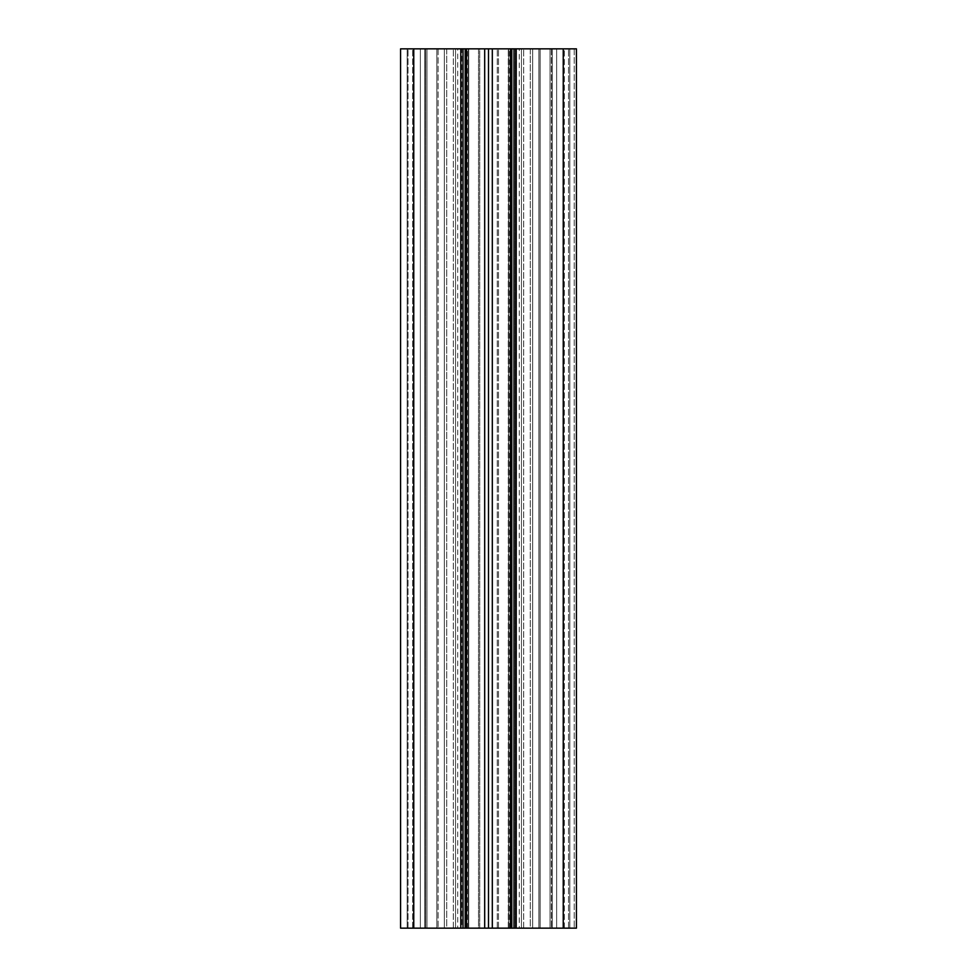 <?xml version="1.0" encoding="UTF-8"?>
<svg xmlns="http://www.w3.org/2000/svg" width="977" height="977" viewBox="0 0 977 977"><rect width="100%" height="100%" fill="white"/><g stroke="black" fill="none" stroke-linecap="round" stroke-linejoin="round"><path stroke-width="0.73" stroke-dasharray="4.88 3.66" d="M457.724 928.15L407.165 928.15L425.63 928.15L425.63 48.85L457.724 48.85L438.099 48.85L438.099 928.15L438.099 48.85L408.044 48.85L425.63 48.85L425.63 928.15L426.949 928.15L426.949 48.85L426.949 928.15L455.526 928.15L455.526 48.85L455.526 928.15L457.724 928.15L457.724 48.85M455.526 928.15L455.526 48.85L455.526 928.15M532.685 928.15L532.685 48.85L461.742 48.85L461.742 928.15L444.315 928.15L466.517 928.15L466.517 48.85L466.517 928.15L466.517 48.85L465.199 48.85L478.535 48.85L478.535 928.15L479.719 928.15L479.719 48.85L478.535 48.85L511.362 48.85L479.719 48.85L479.719 928.15L478.535 928.15L478.535 48.85L465.638 48.85L468.349 48.85L466.517 48.85L466.517 928.15L515.258 928.15L510.482 928.15L510.482 48.85L510.482 928.15L510.482 48.85L532.685 48.85L532.685 928.15L532.685 48.85L532.685 928.15L444.315 928.15L461.742 928.15L461.742 48.85L444.315 48.85L444.315 928.15L444.315 48.85L444.315 928.15L444.315 48.85L515.258 48.85L515.258 928.15L532.685 928.15L515.258 928.15L515.258 48.85L510.482 48.85L510.482 928.15L508.651 928.15L508.651 48.85L508.651 928.15L532.685 928.15M498.465 928.15L498.465 48.85L498.465 928.15L511.362 928.15L511.362 48.85L511.362 928.15L508.651 928.15L511.362 928.15L511.362 48.85L511.362 928.15L498.465 928.15M497.281 928.15L497.281 48.85L497.281 928.15L479.719 928.15L497.281 928.15M424.751 928.15L424.751 48.85L407.165 48.85L453.328 48.85L436.841 48.85L436.841 928.15L436.841 48.85L446.733 48.85L407.165 48.85L424.751 48.85L424.751 928.15L424.751 48.85L424.751 928.15L453.328 928.15L436.841 928.15L436.841 48.85L436.841 928.15L424.751 928.15L436.841 928.15L424.751 928.15L424.751 48.85L424.751 928.15L420.354 928.15L420.354 48.85L420.354 928.15L420.354 48.85L420.354 928.15L407.165 928.15L407.165 48.85L407.165 928.15L407.165 48.85L407.165 928.15L412.66 928.15L412.66 48.85L412.66 928.15L424.751 928.15M564.34 928.15L564.34 48.85L523.672 48.85L569.835 48.85L552.249 48.85L569.835 48.85L564.34 48.85L564.34 928.15L552.249 928.15L552.249 48.85L540.159 48.85L540.159 928.15L540.159 48.85L530.267 48.85L552.249 48.85L552.249 928.15L552.249 48.85L552.249 928.15L523.672 928.15L540.159 928.15L540.159 48.85L540.159 928.15L569.835 928.15L569.835 48.85L569.835 928.15L569.835 48.85L569.835 928.15L556.646 928.15L556.646 48.85L556.646 928.15L552.249 928.15L556.646 928.15L556.646 48.85L556.646 928.15L564.34 928.15M514 48.85L514 928.15M532.685 48.85L515.258 48.85L532.685 48.85M463 48.85L463 928.15M519.275 48.85L574.232 48.85L569.835 48.85L569.835 928.15L568.516 928.15L569.835 928.15L569.835 48.85L569.835 928.15L576.43 928.15L576.43 48.85L576.43 928.15L576.43 48.85L400.57 48.85L400.57 928.15L576.43 928.15L569.835 928.15L569.835 48.85L550.051 48.85L550.051 928.15L519.275 928.15L551.37 928.15L550.051 928.15L550.051 48.85L538.901 48.85L538.901 928.15L538.901 48.85L521.474 48.85L521.474 928.15L521.474 48.85L519.275 48.85L519.275 928.15M426.949 928.15L426.949 48.85L426.949 928.15M492.31 928.15L492.31 48.85M488.5 928.15L488.5 48.85M484.69 928.15L484.69 48.85M468.716 928.15L478.535 928.15L465.638 928.15L465.638 48.85L465.638 928.15L468.716 928.15L468.716 48.85L468.716 928.15M468.349 928.15L465.638 928.15L468.349 928.15L468.349 48.85L468.349 928.15L466.517 928.15L468.349 928.15M465.638 928.15L465.638 48.85L465.638 928.15M446.733 928.15L453.328 928.15L446.733 928.15L446.733 48.85L453.328 48.85L446.733 48.85L446.733 928.15M407.165 928.15L407.165 48.85L407.165 928.15M552.249 928.15L530.267 928.15L552.249 928.15L552.249 48.85L552.249 928.15M530.267 928.15L523.672 928.15L530.267 928.15L530.267 48.85L523.672 48.85L530.267 48.85L530.267 928.15M568.516 928.15L551.37 928.15L568.516 928.15L568.516 48.85L568.516 928.15M521.474 48.85L521.474 928.15L521.474 48.85M550.051 48.85L550.051 928.15L550.051 48.85M511.801 928.15L511.801 48.85L511.801 928.15M509.603 928.15L509.603 48.85M467.397 928.15L467.397 48.85M508.284 928.15L508.284 48.85L508.284 928.15M465.199 48.85L465.199 928.15L465.199 48.85M408.044 928.15L408.044 48.85L408.044 928.15M413.76 48.85L413.76 928.15M563.24 48.85L563.24 928.15M574.232 48.85L574.232 928.15L574.232 48.85M551.37 48.85L551.37 928.15L551.37 48.85M453.328 928.15L453.328 48.85L453.328 928.15M523.672 928.15L523.672 48.85L523.672 928.15"/><path stroke-width="1.47" d="M563.24 48.85L563.24 928.15L576.43 928.15L576.43 48.85L514 48.85L514 928.15L400.57 928.15L400.57 48.85L413.76 48.85L413.76 928.15M563.24 928.15L514 928.15M514 48.85L510.482 48.85L510.482 928.15M510.482 48.85L492.31 48.85L492.31 928.15M492.31 48.85L488.5 48.85L488.5 928.15M488.5 48.85L484.69 48.85L484.69 928.15M484.69 48.85L466.517 48.85L466.517 928.15M466.517 48.85L463 48.85L463 928.15M463 48.85L413.76 48.85M516.198 48.85L516.198 928.15M511.801 48.85L511.801 928.15M465.199 48.85L465.199 928.15M460.802 48.85L460.802 928.15"/></g></svg>
